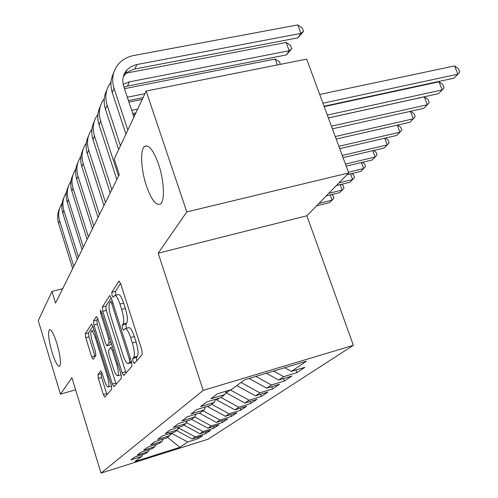 <?xml version="1.0" encoding="UTF-8"?>
<svg xmlns="http://www.w3.org/2000/svg" width="498" height="498" viewBox="0 0 498 498"><rect width="100%" height="100%" fill="white"/><g stroke="black" fill="none" stroke-linecap="round" stroke-linejoin="round"><path stroke-width="0.75" d="M133.028 361.585L134.286 363.565L142.241 354.514L141.818 349.913L120.697 283.792L118.947 281.14L111.745 292.363L112.075 295.526L113.245 297.35L114.503 295.588C116.046 295.102 117.87 297.929 119.968 304.06L121.68 309.432C123.759 316.591 124.232 321.428 123.118 323.943L122.172 325.219L122.483 328.35L123.703 330.255L124.948 328.699C126.554 328.25 128.447 331.195 130.619 337.532L132.35 342.973C134.448 350.2 134.902 354.987 133.719 357.327L132.729 358.485L133.028 361.585M125.428 328.568L128.609 327.703C130.233 327.242 132.138 330.18 134.311 336.511L136.047 341.939C138.145 349.16 138.593 353.941 137.386 356.288L136.384 357.446L136.751 360.77M120.566 283.406L115.387 291.411L115.928 295.208M115.013 295.451L118.157 294.629C119.719 294.137 121.556 296.957 123.653 303.089L125.365 308.449C127.444 315.601 127.911 320.432 126.772 322.947L125.82 324.229L126.473 328.282M56.946 343.632C53.809 333.909 51.294 329.265 49.389 329.688C47.771 332.627 48.655 340.165 52.041 352.291C55.135 361.978 57.662 366.671 59.623 366.36C61.273 363.528 60.383 355.952 56.946 343.632M158.569 164.309C153.484 150.309 148.834 144.333 144.619 146.381C139.932 149.574 140.953 169.762 146.4 185.785C151.342 199.729 155.999 205.817 160.375 204.043C165.056 201.254 164.234 180.799 158.569 164.309M97.925 374.596L98.367 378.455L103.341 394.516L104.848 397.105L111.726 389.274L111.297 385.29L92.977 326.539L91.501 324.08L85.276 333.791L85.737 337.7L91.663 356.823L93.114 359.295L95.871 355.497L95.417 351.544L92.416 341.883C90.779 336.106 90.424 332.477 91.364 331.008C92.435 330.734 93.749 332.938 95.305 337.625L107.319 376.164C108.956 381.935 109.305 385.508 108.359 386.89C107.226 387.102 105.85 384.78 104.238 379.924L102.258 373.55L100.752 370.991L97.925 374.596L101.175 373.668L101.611 377.528L106.989 394.677M55.546 303.101L119.283 174.642L114.198 159.03L146.151 91.034L186.794 211.905L158.177 253.196L203.215 390.395L101.013 473.1L71.899 377.677L60.476 394.161L38.259 320.619L51.973 291.436L55.546 303.101M122.122 372.747L123.815 375.492L131.951 366.235L131.528 361.847L111.359 298.196L109.703 295.6L102.351 307.067L102.818 311.368L122.122 372.747L125.627 371.738L126.069 372.94M121.406 378.243L113.942 386.741L112.349 384.076L93.929 325.07L93.468 320.973L96.344 316.498L97.869 318.994L105.445 343.197L107.02 345.78L109.106 342.966L108.657 338.765L100.64 313.23L100.372 310.192L101.461 311.96L120.983 374.066L121.406 378.243M203.215 390.395L353.343 345.326L208.139 439.18L101.013 473.1M196.156 414.068L194.73 416.957L181.926 420.897L187.292 416.795L200.302 412.798L204.136 409.941L190.983 413.975L196.685 409.611L210.056 405.521L214.128 402.49L200.607 406.617L206.676 401.973L220.427 397.79L224.766 394.553L210.853 398.78L217.327 393.831L231.483 389.542L244.512 379.825L306.363 361.218L291.398 371.408L304.876 367.325L296.926 372.635L283.673 376.662L278.681 380.061L291.797 376.065L284.333 381.057L271.429 384.998L266.741 388.185L279.509 384.282L272.487 388.975L259.912 392.835L255.499 395.842L267.943 392.019L261.319 396.445L249.062 400.218L244.898 403.056L257.03 399.309L250.774 403.492L238.822 407.19L234.888 409.866L246.722 406.2L240.808 410.159L229.142 413.776L225.413 416.316L236.967 412.724L231.365 416.471L219.973 420.019L216.443 422.422L227.729 418.899L222.407 422.453L211.283 425.933L194.73 416.951L191.12 419.646L178.446 423.555L173.385 427.427L185.86 423.568L182.455 426.114L170.104 429.936L165.324 433.59L177.481 429.818L174.263 432.22L162.224 435.962L157.698 439.423L169.557 435.725L166.506 438.003L154.766 441.664L150.477 444.944L162.055 441.328L159.161 443.481L147.694 447.073L143.629 450.18L154.928 446.638L152.183 448.686L140.984 452.203L137.118 455.16L148.161 451.686L145.553 453.634L134.609 457.077L130.93 459.891L141.731 456.485L142.727 454.525M211.283 425.933L207.927 428.218L191.543 419.335M213.368 426.512L213.903 428.143L218.958 424.763L207.927 428.218M213.903 428.143L203.028 431.554L199.841 433.721L183.849 425.068M205.313 432.003L205.817 433.546L210.623 430.334L199.841 433.721M205.817 433.546L195.179 436.895L192.147 438.956L176.535 430.527M197.644 437.225L198.117 438.694L202.692 435.638L192.147 438.956M198.117 438.694L187.709 441.981L179.896 447.297L135.002 461.503L141.731 456.485M148.161 451.686L149.207 449.619M169.893 435.065L171.991 433.497L171.822 432.98M187.709 441.981L171.991 433.497M179.896 447.297L167.484 437.275M154.928 446.638L156.03 444.465M177.823 429.139L179.087 428.193L178.782 427.247M195.179 436.895L179.087 428.193M162.055 441.328L163.207 439.031M186.208 422.87L186.457 422.366M203.028 431.554L186.538 422.621M169.557 435.725L170.777 433.304M177.481 429.818L178.763 427.253M216.443 422.422L199.293 413.11M219.973 420.019L202.997 410.788M185.86 423.568L187.211 420.854M225.413 416.316L207.809 406.729L207.654 406.256M207.809 406.729L208.986 405.851M229.142 413.776L211.718 404.283M234.888 409.866L216.804 400.006L216.474 398.991M216.804 400.006L219.325 398.126M238.822 407.19L220.925 397.416M204.136 409.941L205.649 406.872M244.898 403.056L226.322 392.897L226.017 391.982M226.322 392.897L230.269 389.909M249.062 400.218L230.281 389.934M214.128 402.49L215.734 399.215M255.499 395.842L236.793 385.583M259.912 392.835L240.995 382.452M224.766 394.553L226.466 391.061M266.741 388.185L249.044 378.461M271.429 384.998L255.841 376.42M278.681 380.061L266.343 373.257M283.673 376.662L273.564 371.085M62.692 288.697L51.973 291.436M60.476 394.161L75.603 389.803M158.177 253.196L306.88 215.765L348.706 172.943L186.794 211.905M348.706 172.943L306.656 59.131L146.151 91.034M306.88 215.765L353.343 345.326M291.398 371.408L284.738 367.723M296.017 370.008L296.926 372.635M283.487 378.598L284.333 381.057M271.696 386.672L272.487 388.975M260.585 394.279L261.319 396.445M250.089 401.45L250.774 403.492M240.167 408.236L240.808 410.159M230.761 414.653L231.365 416.471M221.84 420.735L222.407 422.453M111.235 297.823L105.85 306.146L106.304 310.441L125.627 371.738M129.598 362.133L129.299 359.07L111.677 303.413L110.519 301.589L109.535 303.064C108.527 305.604 109.018 310.298 111.01 317.151L122.85 354.663C124.967 360.907 126.816 363.845 128.397 363.484L129.598 362.133L131.453 361.61M97.751 318.645L96.83 320.071L97.291 324.167L116.14 384.251M110.332 344.865L111.403 343.583M113.382 368.532C115.069 373.562 116.52 375.953 117.746 375.697C118.779 374.216 118.443 370.468 116.725 364.449L112.268 350.262L110.593 347.691L108.552 350.399L109 354.539L113.382 368.532M120.896 374.795L117.746 375.697M101.959 372.678L101.175 373.668M92.865 326.196L88.519 332.913L88.974 336.822L95.112 356.543M324.061 106.242L453.865 78.211L457.867 74.208L454.568 65.91L319.71 94.452M322.941 103.192L457.867 74.208L459.741 72.054L458.421 68.749L454.568 65.91M123.286 76.742L125.664 73.729L128.123 71.718L134.099 69.141L297.947 37.829L300.948 33.397L297.804 24.9L133.8 55.508C127.681 56.697 122.651 59.461 118.711 63.788C112.816 70.809 111.259 78.995 114.042 88.333L127.818 130.04M113.6 73.063C110.537 79.163 110.095 85.687 112.274 92.64L125.932 134.062M133.912 117.074L123.734 86.434C121.842 80.122 122.919 74.607 126.971 69.888L130.675 66.863L136.01 64.709L300.948 33.397L303.537 31.349L297.947 37.829M297.804 24.9L302.28 27.963L303.537 31.349M328.375 117.914L438.414 93.68L442.199 89.895L439.012 81.803L324.198 106.609M327.329 115.069L442.199 89.895L444.079 87.741L442.809 84.511L439.012 81.803M332.409 128.826L423.773 108.34L427.359 104.748L424.284 96.842L328.394 117.964M331.425 126.168L427.359 104.748L429.251 102.594L428.019 99.444L424.284 96.842M110.998 82.089C105.831 88.843 104.543 96.544 107.132 105.178L120.435 145.758M106.753 90.219C103.802 96.158 103.372 102.495 105.47 109.23L118.655 149.537M123.155 84.287L129.331 81.877L289.201 50.74L286.163 42.448L126.336 73.106M123.965 87.125L127.525 86.054L286.369 54.923L289.201 50.74L291.76 48.673L286.369 54.923M286.163 42.448L290.546 45.368L291.76 48.673M125.558 73.268L124.475 73.53M104.269 98.697C99.357 105.283 98.143 112.729 100.621 121.039L118.555 176.111M100.303 106.379C97.452 112.168 97.035 118.331 99.052 124.861L116.837 179.573M128.434 100.584L143.038 97.652M127.314 97.216L144.893 93.705M277.311 64.964L275.157 59.038L279.459 61.833L280.38 64.354M275.157 59.038L124.475 88.669M336.187 139.048L409.891 122.24L413.296 118.829L410.402 111.334M335.266 136.552L413.296 118.829L415.183 116.681L414 113.606L410.589 111.297M339.729 148.634L396.701 135.444L399.938 132.2L397.23 125.123M338.864 146.294L399.938 132.2L401.83 130.059L400.678 127.052L397.622 125.035M97.925 114.366C93.251 120.784 92.105 127.992 94.483 136.004L111.838 189.651M94.215 121.63C91.458 127.276 91.053 133.271 93.002 139.608L110.22 192.913M132.736 113.525L135.886 112.878M131.684 110.363L137.635 109.149M142.223 99.395L128.926 102.071M91.943 129.169C87.486 135.419 86.397 142.409 88.681 150.141L105.495 202.437M88.463 136.047C85.793 141.563 85.401 147.396 87.281 153.552L103.964 205.518M135.257 114.21L133.109 114.652M343.06 157.654L384.157 147.999L387.239 144.918L384.699 138.22M342.244 155.451L387.239 144.918L389.125 142.783L388.01 139.838L385.284 138.083M86.291 143.169C82.027 149.269 80.993 156.048 83.191 163.518L99.494 214.526M83.017 149.699C80.427 155.077 80.047 160.761 81.865 166.749L98.044 217.445M346.197 166.151L372.218 159.958L375.15 157.019L372.765 150.676M345.431 164.072L375.15 157.019L377.036 154.897L375.953 152.014L373.531 150.496M80.937 156.44C76.854 162.392 75.87 168.978 77.987 176.199L93.811 225.98M77.85 162.641C75.341 167.894 74.968 173.435 76.729 179.261L92.441 228.744M347 174.692L360.826 171.356L363.627 168.554L361.38 162.535M348.438 172.208L363.627 168.554L365.507 166.438L364.455 163.624L362.32 162.311M75.864 169.034C71.949 174.835 71.009 181.235 73.05 188.232L88.426 236.843M72.951 174.929C70.511 180.064 70.15 185.468 71.855 191.139L87.119 239.47M336.399 185.542L349.963 182.237L352.634 179.56L350.517 173.846M339.001 182.878L352.634 179.56L354.508 177.462L353.487 174.705L351.619 173.578M71.046 180.992C67.28 186.663 66.383 192.888 68.357 199.661L83.303 247.157M68.288 186.607C65.923 191.63 65.568 196.909 67.224 202.437L82.064 249.66M326.271 195.913L339.58 192.633L342.132 190.074L340.134 184.634M328.761 193.361L342.132 190.074L344 187.983L343.004 185.287L341.385 184.328M66.464 192.377C62.841 197.918 61.989 203.968 63.893 210.542L78.435 256.974M63.856 197.725C61.553 202.642 61.204 207.791 62.81 213.181L77.252 259.352M316.591 205.823L329.645 202.574L332.091 200.128L330.199 194.942M318.969 203.389L332.091 200.128L333.946 198.055L332.981 195.403L331.593 194.6M62.101 203.215C58.615 208.631 57.793 214.526 59.642 220.913L73.797 266.324M59.629 208.32C57.388 213.132 57.046 218.168 58.608 223.428L72.671 268.59M137.386 356.288L133.719 357.327M136.047 341.939L132.35 342.973M134.311 336.511L130.619 337.532M125.82 324.229L122.172 325.219M126.772 322.947L123.118 323.943M125.365 308.449L121.68 309.432M123.653 303.089L119.968 304.06M115.387 291.411L111.745 292.363M119.265 281.14L118.848 281.252M136.384 357.446L132.729 358.485M106.304 310.441L102.818 311.368M105.85 306.146L102.351 307.067M109.983 295.607L109.616 295.7M130.538 358.722L129.299 359.07M112.909 303.089L111.677 303.413M131.696 362.426L128.59 363.316M115.723 383.099L112.349 384.076M97.291 324.167L93.929 325.07M96.83 320.071L93.468 320.973M110.519 344.765L107.089 345.718M111.042 342.437L109.106 342.966M109.79 338.453L108.657 338.765M101.766 312.931L100.64 313.23M117.858 364.131L116.725 364.449M113.401 349.945L112.268 350.262M108.359 375.872L107.319 376.164M96.344 337.339L95.305 337.625M94.906 355.921L91.663 356.823M88.974 336.822L85.737 337.7M88.519 332.913L85.276 333.791M106.591 393.563L103.341 394.516M101.611 377.528L98.367 378.455M114.042 88.333L112.274 92.64M136.838 64.535L134.914 68.967M107.132 105.178L105.47 109.23M129.331 81.877L127.525 86.054M100.621 121.039L99.052 124.861M94.483 136.004L93.002 139.608M88.681 150.141L87.281 153.552M83.191 163.518L81.865 166.749M77.987 176.199L76.729 179.261M73.05 188.232L71.855 191.139M68.357 199.661L67.224 202.437M63.893 210.542L62.81 213.181M59.642 220.913L58.608 223.428M49.868 329.564L49.389 329.688M146.978 145.87L144.619 146.381M112.287 301.122L110.624 301.564M131.727 362.538L128.397 363.484M110.45 344.828L107.02 345.78M112.511 347.112L110.774 347.598M111.496 385.981L108.359 386.89M94.134 330.255L91.663 330.927M126.971 69.888L125.123 74.302"/></g></svg>
